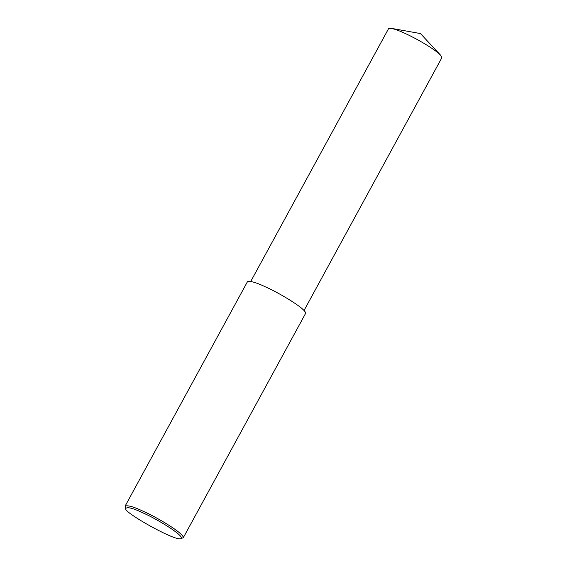 <?xml version="1.0" encoding="UTF-8"?>
<svg xmlns="http://www.w3.org/2000/svg" width="567" height="567" viewBox="0 0 567 567"><rect width="100%" height="100%" fill="white"/><g stroke="black" fill="none" stroke-linecap="round" stroke-linejoin="round"><path stroke-width="0.85" d="M125.69 508.564L125.151 506.033C128.05 505.105 134.422 507.011 144.259 511.753C155.415 516.608 184.084 533.235 183.29 537.729L180.873 538.65C175.437 541.62 122.841 511.958 125.69 508.564C127.171 506.593 133.28 508.195 144.018 513.376C155.103 518.096 185.452 535.999 180.873 538.65M125.151 506.033L247.481 281.671C250.38 280.743 256.745 282.657 266.589 287.391C277.745 292.246 306.407 308.873 305.613 313.367L183.29 537.729M250.77 281.409L388.579 28.648L391.315 28.35C395.348 29.271 400.274 31.114 406.092 33.892C415.193 38.017 434.18 48.578 440.63 55.24L441.87 57.699L304.061 310.461M440.63 55.24L420.459 33.566L391.315 28.35"/></g></svg>
